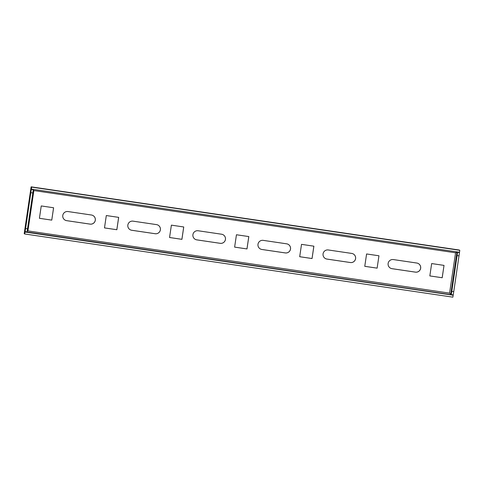 <?xml version="1.0" encoding="UTF-8"?>
<svg xmlns="http://www.w3.org/2000/svg" width="484" height="484" viewBox="0 0 484 484"><rect width="100%" height="100%" fill="white"/><g stroke="black" fill="none" stroke-linecap="round" stroke-linejoin="round"><path stroke-width="0.73" d="M454.053 273.266L454.621 269.007L454.053 273.266M454.361 273.442L454.93 269.177L454.361 273.442M385.234 285.082L417.765 289.886L385.234 285.082M320.16 275.475L352.697 280.278L320.16 275.475M255.092 265.873L287.629 270.677L255.092 265.873M190.024 256.272L222.555 261.07L190.024 256.272M124.951 246.665L157.488 251.468L124.951 246.665M59.883 237.063L92.42 241.867L59.883 237.063M396.354 240.82L424.395 244.983L396.348 240.869M331.286 231.213L359.328 235.375L331.28 231.261M266.218 221.612L294.26 225.774L266.212 221.66M201.15 212.004L229.186 216.173L201.138 212.052M136.077 202.403L164.118 206.565L136.071 202.451M71.009 192.801L99.051 196.964L71.003 192.85M27.739 210.304L27.171 214.563L27.739 210.304M28.048 210.473L27.479 214.733L28.048 210.473M24.539 231.4L30.782 189.117L24.539 231.406L27.019 231.993L27.546 228.763L25.591 228.472L31.315 189.401L30.782 189.111L33.269 189.692L31.315 189.401M27.546 228.763L32.827 192.971L30.879 192.68M25.071 231.703L25.591 228.472M32.827 192.971L33.269 189.692M456.823 252.255L455.523 252.787L456.987 252.013L459.473 252.6L453.75 291.664L451.796 291.374L451.276 294.605L449.569 293.135L450.652 294.012M459.038 255.873L457.084 255.588L451.796 291.374M453.75 291.664L453.224 294.895L451.276 294.605M450.743 294.314L456.987 252.013L457.519 252.309L457.084 255.588M459.473 252.6L457.519 252.309M158.044 225.133A4.604 4.604 -61 0 1 155.128 233.712L131.708 230.251A4.604 4.604 -61 0 1 130.16 229.731M118.647 217.364L116.825 229.718L104.49 227.897L106.311 215.543L118.677 217.37L116.85 229.731L104.49 227.91M92.976 215.531A4.604 4.604 -61 0 1 90.06 224.104L66.635 220.65A4.604 4.604 -61 0 1 62.974 214.636A4.604 4.604 -61 0 1 68.008 211.55L91.434 215.011A4.604 4.604 -61 0 1 95.124 221.037A4.604 4.604 -61 0 1 90.085 224.122L66.665 220.662A4.604 4.604 -61 0 1 65.104 220.135M53.579 207.763L51.758 220.117L39.422 218.296M183.72 226.966L181.893 239.32L169.557 237.499M248.788 236.573L246.967 248.927L234.625 247.106L236.452 234.752L248.818 236.573L246.991 248.939L234.625 247.118M313.856 246.174L312.035 258.529L299.699 256.708M377.103 268.136L364.767 266.315L366.594 253.961L378.954 255.782L377.127 268.148L364.767 266.321M444.022 265.389L442.201 277.749L429.834 275.928L431.661 263.562L444.022 265.389L442.17 277.737L429.834 275.916M223.118 234.734A4.604 4.604 -61 0 1 220.202 243.313L196.776 239.858A4.604 4.604 -61 0 1 193.11 233.839A4.604 4.604 -61 0 1 198.144 230.759L221.569 234.22A4.604 4.604 -61 0 1 225.26 240.245A4.604 4.604 -61 0 1 220.226 243.325L196.8 239.87A4.604 4.604 -61 0 1 195.246 239.344M288.186 244.341A4.604 4.604 -61 0 1 285.27 252.914L261.844 249.46A4.604 4.604 -61 0 1 260.301 248.939M353.253 253.943A4.604 4.604 -61 0 1 350.337 262.522L326.912 259.061A4.604 4.604 -61 0 1 323.251 253.047A4.604 4.604 -61 0 1 328.285 249.968L351.711 253.422A4.604 4.604 -61 0 1 355.401 259.454A4.604 4.604 -61 0 1 350.368 262.534L326.942 259.079A4.604 4.604 -61 0 1 325.381 258.553M418.321 263.55A4.604 4.604 -61 0 1 415.411 272.123L391.986 268.668A4.604 4.604 -61 0 1 390.443 268.148M133.076 221.158L156.501 224.612A4.604 4.604 -61 0 1 160.192 230.644A4.604 4.604 -61 0 1 155.158 233.724L131.733 230.269A4.604 4.604 -61 0 1 128.042 224.237A4.604 4.604 -61 0 1 133.076 221.158M51.782 220.129L39.416 218.302L41.243 205.942L53.609 207.763L51.758 220.117M169.557 237.511L171.384 225.145L183.745 226.972L181.917 239.338L169.557 237.511M299.699 256.72L301.52 244.353L313.886 246.181L312.059 258.547L299.699 256.72M378.954 255.782L377.127 268.148M286.643 243.821A4.604 4.604 -61 0 1 290.327 249.853A4.604 4.604 -61 0 1 285.294 252.932L261.868 249.472A4.604 4.604 -61 0 1 258.184 243.446A4.604 4.604 -61 0 1 263.217 240.367L286.643 243.821M416.778 263.03A4.604 4.604 -61 0 1 420.469 269.056A4.604 4.604 -61 0 1 415.435 272.141L392.01 268.68A4.604 4.604 -61 0 1 388.319 262.655A4.604 4.604 -61 0 1 393.353 259.569L416.778 263.03M33.215 190.091L33.874 190.557L33.227 190.012M27.14 231.237L27.915 230.904L27.152 231.158M31.351 189.075L459.51 252.267L459.8 250.313L31.641 187.12L31.351 189.075L30.831 188.784L31.121 186.83L31.641 187.12M56.344 190.629L43.983 188.802L56.338 190.69M121.417 200.231L109.051 198.404L121.405 200.297M186.485 209.832L174.125 208.011L186.473 209.899M251.553 219.44L239.193 217.612L251.547 219.5M316.627 229.041L304.261 227.22L316.615 229.107M381.694 238.648L369.328 236.821L381.682 238.709M446.762 248.25L434.402 246.423L446.756 248.316M459.274 250.022L31.127 186.836L459.8 250.313M457.749 252.007L457.422 252.079M24.726 233.978L452.879 297.17L453.169 295.216L25.011 232.024L24.726 233.978L24.2 233.687L24.49 231.733L25.011 232.024M49.719 235.526L37.353 233.705L49.707 235.593M114.787 245.134L102.42 243.307L114.775 245.194M179.854 254.735L167.494 252.908L179.848 254.802M244.922 264.337L232.562 262.516L244.916 264.403M309.996 273.944L297.63 272.117L309.984 274.011M375.064 283.545L362.704 281.724L375.052 283.612M440.131 293.153L427.771 291.326L440.125 293.213M451.79 294.683L453.169 295.216M452.649 294.925L25.362 231.745M455.523 252.787L33.874 190.557L27.915 230.904L449.569 293.135L455.583 252.769"/></g></svg>
